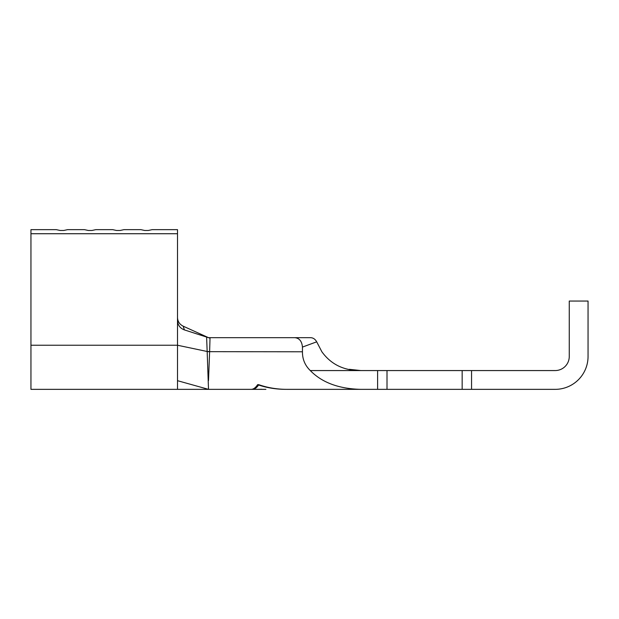 <?xml version="1.0" encoding="UTF-8"?>
<svg xmlns="http://www.w3.org/2000/svg" width="619" height="619" viewBox="0 0 619 619"><rect width="100%" height="100%" fill="white"/><g stroke="black" fill="none" stroke-linecap="round" stroke-linejoin="round"><path stroke-width="0.93" d="M261.713 389.258L258.734 389.351M265.899 389.351L208.51 389.351L207.164 351.491L209.624 351.6L208.51 380.515M285.901 389.351C276.244 389.328 267.137 387.881 258.58 385.003C256.622 387.881 254.533 389.328 252.32 389.351M257.628 384.654L258.719 384.654L257.628 384.654C255.608 387.757 253.442 389.328 251.136 389.351L208.51 389.351L177.506 380.685L177.506 389.351L208.51 389.351M177.506 233.727L177.506 229.649L152.142 229.649L148.382 230.461L144.622 230.461L140.869 229.649L123.955 229.649L120.202 230.461L116.442 230.461L112.681 229.649L95.775 229.649L92.014 230.461L88.254 230.461L84.501 229.649L67.587 229.649L63.834 230.461L60.074 230.461L56.314 229.649L30.95 229.649L30.95 233.727L177.506 233.727L177.506 345.24L207.164 351.491L206.614 337.076L208.51 337.68L200.355 333.974L208.51 337.68L310.653 337.68C313.191 337.781 315.203 339.158 316.696 341.827L321.88 351.778C331.103 364.514 344.118 370.781 360.916 370.564L555.166 370.564A14.09 14.09 0 0 0 569.263 356.474A14.09 14.09 0 0 1 555.166 370.564M209.624 351.6L210.019 338.167L208.51 337.68M569.263 356.474L569.263 301.043L588.05 301.043L588.05 356.474A32.884 32.884 0 0 1 555.166 389.351L377.613 389.351L377.613 370.564M316.696 341.827L302.451 347.081L302.451 351.778C302.382 359.167 304.997 365.434 310.289 370.564L360.916 370.564L349.371 369.319M302.451 347.081C301.902 341.247 299.356 338.113 294.806 337.68M310.289 370.564C321.996 382.581 338.872 388.848 360.916 389.351L377.613 389.351M462.161 370.564L462.161 389.351M387.007 370.564L387.007 389.351M360.916 389.351L287.023 389.351C276.972 389.328 267.54 387.757 258.719 384.654M215.079 337.68L310.653 337.68M183.162 326.167C179.58 324.364 177.699 321.501 177.506 317.57C177.684 321.485 179.572 324.348 183.162 326.167L200.355 333.974L183.162 326.167L184.423 329.912L206.614 337.076M184.423 329.912C180.16 328.325 177.854 325.238 177.506 320.665M30.95 233.727L30.95 345.24L177.506 345.24L177.506 380.685M30.95 345.24L30.95 389.351L177.506 389.351M63.834 230.461L60.074 230.461M92.014 230.461L88.254 230.461M120.202 230.461L116.442 230.461M148.382 230.461L144.622 230.461M265.512 389.351L261.713 389.351M207.172 351.662L302.451 351.778M471.554 370.564L471.554 389.351"/></g></svg>
